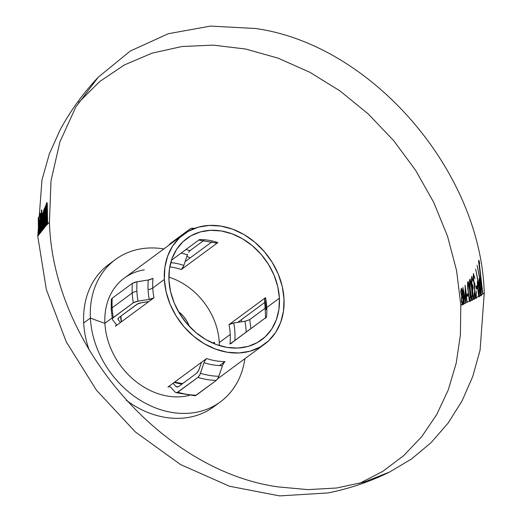 <?xml version="1.0" encoding="UTF-8"?>
<svg xmlns="http://www.w3.org/2000/svg" width="522" height="522" viewBox="0 0 522 522"><rect width="100%" height="100%" fill="white"/><g stroke="black" fill="none" stroke-linecap="round" stroke-linejoin="round"><path stroke-width="0.78" d="M480.025 281.678L480.423 281.227M481.356 292.372L481.186 292.907L480.879 292.372M480.488 292.372L481.01 295.367L481.63 295.015L481.01 295.367L481.193 295.85M479.888 277.945L479.594 281.378M478.243 283.994L478.661 283.616M479.464 293.697L479.281 294.186L478.981 293.716M479.803 290.46L479.372 285.488M478.583 293.723L479.092 296.437L479.725 296.085L479.092 296.437L479.274 296.868M478.165 280.608L477.806 283.74M475.425 295.654L475.96 298.121L476.684 297.736L475.96 298.121L476.162 298.48M474.341 283.257L474.752 287.452M473.754 273.789L473.571 276.432M474.002 276.647L474.217 276.125L474.57 276.693M476.429 295.68L476.221 296.118L475.894 295.837M474.889 295.139L474.563 292.633M473.408 296.901L473.937 299.171L474.674 298.793L473.937 299.171L474.146 299.498M472.436 285.39L472.808 289.305M472.018 276.667L471.777 279.12M472.208 279.309L472.436 278.826L472.782 279.355M474.433 296.901L474.074 297.305L473.695 296.437M472.332 298.14L472.09 298.48L471.829 297.984M470.368 281.704L470.576 281.312L470.916 281.854M472.801 295.87L472.345 288.836M471.451 298.16L471.934 300.189L472.586 299.863L471.934 300.189L472.116 300.502M470.198 279.283L469.924 281.56M470.257 299.302L470.009 299.621L469.748 299.171M468.43 283.961L468.652 283.603L468.984 284.105M470.74 296.496L469.65 285.338M469.356 299.295L469.839 301.233L470.505 300.9L470.022 301.514M468.299 281.704L467.986 283.837M462.433 296.816L463.125 297.266M463.314 302.884L462.916 303.243L462.505 302.649M461.702 290.402L462.309 290.408M462.505 294.982L461.97 294.682M463.875 301.338L463.738 298.656M462.114 302.695L462.916 304.815M461.624 294.878L461.924 296.901M461.663 288.562L461.233 290.728M144.326 269.841A68.225 54.869 53.6 0 0 104.902 323.288L112.093 317.983L104.902 323.288A249.281 94.188 -2.9 0 1 90.384 318.035A88.427 71.116 -126.4 0 0 164.619 410.86A88.427 71.116 -126.4 0 0 244.851 358.718A88.427 71.116 -126.4 0 1 220.441 401.842A88.427 71.116 -126.4 0 1 138.584 399.239A88.427 71.116 -126.4 0 1 90.384 318.035L83.696 322.968A88.427 71.116 53.6 0 0 89.197 350.06A88.427 71.116 -126.4 0 1 83.696 322.968A88.427 71.116 -126.4 0 1 112.178 262.116M217.002 404.185A88.427 71.116 -126.4 0 1 126.194 400.204A88.427 71.116 53.6 0 0 213.752 406.775L220.441 401.842M265.6 318.237L266.507 317.082A62.979 50.647 53.6 0 0 266.788 307.504L279.407 298.192A62.979 50.647 -126.4 0 1 261.568 339.861A62.979 50.647 -126.4 0 1 203.28 338.002A62.979 50.647 -126.4 0 1 168.952 280.177L169.435 268.987L172.025 258.579L176.619 249.34L183.039 241.64L191.045 235.761L200.317 231.938L210.51 230.313L221.23 230.952L232.062 233.823L242.593 238.828L252.413 245.771L261.15 254.377L268.465 264.321L274.076 275.218L277.776 286.656L279.407 298.192L278.924 309.376L276.334 319.79L271.74 329.023L265.32 336.729L257.32 342.608L248.041 346.432L237.849 348.057L227.129 347.417L216.297 344.54L205.772 339.535L195.952 332.599L187.215 323.992L179.901 314.048L174.283 303.145L170.59 291.713L168.952 280.177A62.979 50.647 -126.4 0 1 186.791 238.508A62.979 50.647 -126.4 0 1 245.079 240.361A62.979 50.647 -126.4 0 1 279.407 298.192L266.788 307.504A62.979 50.647 53.6 0 0 265.522 297.671L228.988 324.625A62.979 50.647 -126.4 0 1 230.254 334.458L219.279 342.556A62.979 50.647 53.6 0 0 168.874 277.156M217.857 242.58A62.979 50.647 53.6 0 0 199.443 239.578L171.457 260.23L199.443 239.578A62.979 50.647 53.6 0 1 217.857 242.58L181.323 269.535L217.857 242.58L216.382 243.076L198.765 240.074M183.724 265.842L181.323 269.535A62.979 50.647 -126.4 0 0 169.774 266.892A62.979 50.647 -126.4 0 1 181.323 269.535L182.733 267.91L183.875 265.411A65.283 52.5 53.6 0 0 170.74 262.625A65.283 52.5 53.6 0 1 183.875 265.411L185.14 261.613L183.875 265.411M112.615 319.882L115.975 323.986L112.615 319.882L112.328 318.74L113.235 317.585L133.312 302.773L138.017 301.142L149.266 299.426A70.529 56.722 -126.4 0 1 148.085 289.606A70.529 56.722 -126.4 0 1 148.281 280.014L152.985 278.383A68.225 54.869 53.6 0 0 152.77 287.974A68.225 54.869 53.6 0 0 153.97 297.794L149.266 299.426A70.529 56.722 -126.4 0 1 148.085 289.606A7.869 2.975 177.1 0 0 152.77 287.974L164.352 279.427A68.225 54.869 -126.4 0 1 183.672 234.287A68.225 54.869 -126.4 0 1 246.821 236.296A68.225 54.869 -126.4 0 1 284.014 298.943A68.225 54.869 -126.4 0 1 264.687 344.083A68.225 54.869 -126.4 0 1 201.538 342.073A68.225 54.869 -126.4 0 1 164.352 279.427L152.77 287.974A68.225 54.869 53.6 0 0 153.97 297.794L115.355 326.283L120.465 322.511L118.298 319.875L118.011 318.733L118.918 317.578L136.921 304.3L141.625 302.669L148.861 301.559L120.465 322.511L118.298 319.875A73.53 59.136 -126.4 0 1 118.07 318.557A73.53 59.136 53.6 0 0 118.298 319.875M183.672 234.287L124.229 278.148A68.225 54.869 53.6 0 0 104.902 323.288A68.225 54.869 53.6 0 0 189.395 395.382A68.225 54.869 53.6 0 1 104.902 323.288A249.281 94.188 177.1 0 1 90.384 318.035A88.427 71.116 -126.4 0 1 163.836 248.922A88.427 71.116 -126.4 0 0 115.434 259.525L108.746 264.458A88.427 71.116 53.6 0 0 83.696 322.968L90.384 318.035A88.427 71.116 -126.4 0 1 115.434 259.525M169.8 386.626L170.714 387.246L169.428 386.554L167.94 387.05L206.549 358.562A68.225 54.869 53.6 0 0 224.962 361.563L219.853 365.335L224.962 361.563L223.547 363.195L222.411 365.687A70.529 56.722 -126.4 0 1 203.998 362.686L200.448 373.295L199.306 375.788L197.89 377.413L177.813 392.224L175.979 392.661L194.752 395.728L196.226 395.226A81.08 65.211 -126.4 0 1 177.813 392.224A81.08 65.211 53.6 0 0 196.226 395.226L216.304 380.414A81.08 65.211 -126.4 0 1 197.89 377.413A81.08 65.211 53.6 0 0 216.304 380.414L217.713 378.789L218.855 376.297A78.776 63.358 -126.4 0 1 200.448 373.295A78.776 63.358 53.6 0 0 218.855 376.297L222.411 365.687A70.529 56.722 -126.4 0 1 203.998 362.686L205.133 360.193L206.549 358.562A68.225 54.869 53.6 0 0 224.962 361.563M186.915 256.315A88.427 71.116 -126.4 0 1 190.125 257.94A88.427 71.116 -126.4 0 0 186.915 256.315M241.19 319.823A88.427 71.116 -126.4 0 1 241.784 321.767A88.427 71.116 -126.4 0 0 241.19 319.823M117.985 319.236L118.918 317.578L137.788 303.778L140.183 302.949L148.861 301.559L153.97 297.794M132.334 283.361A81.08 65.211 53.6 0 0 132.223 292.972A7.869 2.975 -2.9 0 1 136.908 291.335A78.776 63.358 -126.4 0 1 137.032 281.73L132.334 283.361L112.25 298.179A81.08 65.211 53.6 0 0 112.145 307.784L132.223 292.972A81.08 65.211 -126.4 0 1 132.334 283.361L112.25 298.179L111.303 299.55L111.186 309.311A7.869 2.975 -2.9 0 1 112.145 307.784A81.08 65.211 -126.4 0 1 112.25 298.179L111.604 298.806M111.506 310.081A7.869 2.975 -2.9 0 1 111.186 309.305L112.328 318.74M115.59 326.1L116.269 325.115L115.975 323.986L116.269 325.134L115.355 326.283M116.289 324.619L116.269 325.134M120.589 316.352A65.283 52.5 53.6 0 0 121.293 321.904A65.283 52.5 53.6 0 1 120.589 316.352M476.345 289.084L476.11 286.558L477.043 285.554L477.297 288.19L476.345 289.084M467.059 296.228L466.909 294.421L467.953 293.658L468.11 295.517L467.059 296.228M78.515 102.612L99.676 81.569L124.353 64.963L151.967 53.192L181.871 46.53L213.354 45.133L245.686 49.042L278.095 58.151L309.833 72.258L340.148 91.03L368.323 114.018L393.705 140.686L415.688 170.413L433.769 202.49L447.511 236.172L456.593 270.67L460.802 305.161L462.211 304.528L461.448 301.24L461.598 296.02L460.789 292.183L461.194 288.522L461.872 289.09L462.492 291.824L462.42 295.452L463.386 300.124L463.079 304.137L463.954 303.732L462.87 287.433L465.37 300L465.148 285.188L467.118 302.245L469.369 301.155L467.751 288.575L467.562 282.774L467.947 281.593L469.004 284.346L469.722 289.136L470.27 296.437L470.035 300.829L471.464 300.117L469.656 285.403L469.467 280.758L469.846 279.172L470.929 282.115L471.712 287.257L472.319 295.087L472.116 299.785L473.474 299.093L471.379 280.503L471.692 276.543L473.062 281.273L472.071 278.833L471.679 280.118L471.979 283.733L472.906 285.658L473.147 287.903L472.671 290.963L473.004 295.23L473.5 297.122L473.865 297.103L474.328 292.392L474.211 298.714L475.49 298.042L474.602 292.666L474.354 285.156L473.2 277.958L473.428 273.658L474.87 278.768L473.852 276.138L473.493 277.541L473.852 281.436L474.798 283.524L475.066 285.952L474.635 289.253L475.235 295.1L475.607 296.033L475.966 295.615L476.286 290.826L476.214 297.657L478.622 296.359L477.447 286.271L477.376 281.593L477.839 280.588L475.614 269.071L478.681 283.772L479.34 290.421L479.261 296.007L480.547 295.289L479.281 284.196L479.124 279.042L479.561 277.926L477.075 265.287L480.455 281.436L481.199 288.783L481.167 294.943L482.635 294.101L478.615 261.339L478.896 260.184L479.64 263.251L479.385 264.152L482.85 293.977L484.246 293.155C481.036 171.157 371.24 44.266 255.232 28.475L210.549 26.1L168.299 33.721L130.304 51.019L98.201 77.243L75.801 107.043L59.893 141.951L51.006 180.795L49.446 222.248L47.646 224.016L47.28 203.724L47.058 202.738L46.771 204.461M38.719 225.484L39.013 234.274L37.754 236.172L41.969 179.927L49.375 153.873L60.16 129.795C70.555 110.618 83.233 93.105 98.201 77.243M38.706 218.731L38.7 223.788M39.287 225.4L39.261 223.71L38.811 224.643L38.791 219.755L39.267 217.002L38.706 218.392M39.842 232.12L40.018 232.864L39.117 234.13L38.987 225.993M39.457 226.065L39.698 230.907L39.926 228.701L39.802 232.44L39.548 232.786L39.378 232.101L39.039 228.094L39.085 221.68L39.541 219.964L39.881 225.824L39.117 227.194L39.692 230.92M39.457 224.969L39.561 221.726M40.018 220.062L39.633 220.865M39.789 230.391L39.587 227.285L40.357 225.915L40.103 220.689M40.259 229.432L39.9 231.102M40.664 228.943L40.794 231.827L40.272 232.518L40.279 228.199M40.579 217.85L40.527 213.459L40.468 219.344M40.494 222.633L40.553 225.589M41.29 230.169L41.473 230.952L40.905 231.683L40.833 230.182M40.749 228.062L40.579 219.912M40.997 218.535L41.186 228.636L41.016 218.659L40.494 223.403L41.134 229.034M41.186 216.969L41.094 217.543M41.577 217.667L41.277 216.637M41.773 215.566L41.871 210.079L41.662 214.862M42.041 215.188L42.36 229.85L41.767 217.831M42.21 216.206L42.151 217.465L42.151 216.291M42.491 213.909L42.243 215.632M42.869 214.992L42.791 216.898L42.589 213.916M43.424 214.124L43.241 212.297L42.941 213.903M43.6 222.933L43.456 215.279M44.233 226.391L44.448 227.409L43.809 228.127L43.711 225.889M43.985 211.847L44.089 225.21M44.253 209.851L44.089 210.797M44.657 211.488L44.37 209.583M44.846 209.596L44.729 208.963M45.153 208.585L45.434 226.32L44.814 213.1M45.362 208.983L44.807 213.198L44.964 226.248L44.703 207.789L44.781 210.784L45.323 206.001L45.903 225.25L45.284 208.435M45.956 207.103L45.727 206.203L45.466 207.749M46.308 224.075L46.034 211.567M46.367 225.328L46.341 224.793L46.367 225.328M46.438 205.453L46.673 225.008L49.446 222.248C52.65 344.246 162.446 471.144 278.454 486.928L307.895 489.623L336.566 488.011L363.951 482.126L389.529 472.077L411.512 458.995L431.126 442.61L448.039 423.185L461.983 401.053L472.723 376.564L480.083 350.125L484.246 293.155L481.167 294.943L480.899 295.876L480.547 295.289L479.261 296.007L478.981 296.874L478.622 296.359L476.214 297.657L475.888 298.453L475.49 298.042L474.211 298.714L473.872 299.458L473.474 299.093L472.116 299.785L471.816 300.47L471.464 300.117L469.728 301.475L469.369 301.155L466.864 302.368L465.591 290.115L465.572 302.975L466.864 302.368L465.513 303.008L463.556 291.831L464.208 303.615L465.513 303.008L462.662 304.731L460.802 305.161L460.404 334.785L456.189 363.247L448.222 390.032L436.66 414.664L421.704 436.686L403.63 455.699L382.763 471.366L359.475 483.405M46.66 205.727L46.517 207.939L46.575 205.192M389.529 472.077C369.954 481.702 349.479 488.651 328.09 492.925L279.655 495.9L229.517 486.25L180.482 464.515L135.309 431.909L96.524 390.267L66.301 341.917L46.341 289.573L37.754 236.172L46.236 225.465L45.564 226.183L45.414 210.392M46.817 206.092L47.509 224.153L46.81 224.865L46.706 207.227M45.525 209.224L45.747 208.552L45.884 210.927M44.983 226.228L44.872 223.67M43.502 223.847L43.691 228.271L43.137 228.917L42.889 216.747M42.967 215.397L43.196 214.307L43.326 215.664M42.458 215.795L43.019 229.06L42.478 229.706L42.223 218.327M42.308 216.747L42.38 216.121M41.949 229.7L41.851 228.74M264.915 299.967A65.283 52.5 -126.4 0 1 266.148 309.794M177.134 387.063L175.836 386.371A73.53 59.136 53.6 0 0 177.845 386.965A73.53 59.136 -126.4 0 1 175.836 386.371L177.134 387.063L178.609 386.561L196.605 373.282L198.634 370.503L201.446 362.333L199.156 369.165L198.021 371.657L196.605 373.282L178.609 386.561L176.775 386.998M229.837 324.123L228.988 324.625A62.979 50.647 -126.4 0 1 230.254 334.458A62.979 50.647 -126.4 0 1 229.974 344.037L266.507 317.082A62.979 50.647 53.6 0 0 266.788 307.504A62.979 50.647 53.6 0 0 265.522 297.671L228.988 324.625L233.706 322.994A65.283 52.5 53.6 0 1 234.861 340.429A65.283 52.5 53.6 0 0 233.706 322.994L244.962 321.278A73.53 59.136 -126.4 0 1 246.162 332.096A73.53 59.136 53.6 0 0 244.962 321.278L249.666 319.647L265.757 307.778L249.666 319.647A75.834 60.989 -126.4 0 1 250.756 328.703A75.834 60.989 53.6 0 0 249.666 319.647L245.36 321.213M174.237 382.404A65.283 52.5 53.6 0 0 182.015 384.042A65.283 52.5 53.6 0 1 174.237 382.404M175.836 386.371L173.05 383.285L175.836 386.371M265.522 297.671L264.602 299.347L265.639 317.722M219.357 345.577A62.979 50.647 53.6 0 0 219.279 342.556L230.254 334.458A62.979 50.647 -126.4 0 1 229.974 344.037L231.944 343.065M187.431 254.788L185.14 261.613L211.984 241.81L185.14 261.613L187.431 254.788A73.53 59.136 53.6 0 0 181.082 253.124A73.53 59.136 -126.4 0 1 187.431 254.788L187.561 254.41M175.046 392.035L170.714 387.246L175.046 392.035L176.345 392.727M168.815 245.249L170.283 243.533L190.36 228.721L191.828 228.218L193.133 228.91A78.776 63.358 -126.4 0 1 193.244 228.91A78.776 63.358 53.6 0 0 193.133 228.91L191.757 228.212L194.68 228.349M189.982 250.664A75.834 60.989 53.6 0 0 185.93 249.549A75.834 60.989 -126.4 0 1 189.982 250.664L188.566 252.296L189.982 250.664L203.965 240.348L189.982 250.664M152.985 278.383A68.225 54.869 53.6 0 0 152.77 287.974A7.869 2.975 -2.9 0 1 148.085 289.606A70.529 56.722 -126.4 0 1 148.281 280.014L137.032 281.73A78.776 63.358 53.6 0 0 136.908 291.335A78.776 63.358 53.6 0 0 138.017 301.142A78.776 63.358 -126.4 0 1 136.908 291.335A7.869 2.975 177.1 0 0 132.223 292.972A81.08 65.211 53.6 0 0 133.312 302.773A81.08 65.211 -126.4 0 1 132.223 292.972L112.145 307.784A81.08 65.211 53.6 0 0 113.235 317.585A81.08 65.211 -126.4 0 1 112.145 307.784A7.869 2.975 177.1 0 0 111.186 309.305M265.111 302.179L237.725 322.387L265.111 302.179M164.352 279.427L166.12 291.922L170.126 304.313L176.208 316.117L184.135 326.889L193.597 336.214L204.239 343.73L215.645 349.153L227.377 352.272L238.985 352.963L250.031 351.202L260.08 347.058L268.745 340.69L275.707 332.344L280.679 322.342L283.485 311.06L284.014 298.943L282.239 286.447L278.233 274.057L272.151 262.246L264.23 251.473L254.762 242.149L244.126 234.632L232.721 229.21L220.982 226.098L209.374 225.406L198.334 227.168L188.285 231.311L179.614 237.673L172.658 246.025L167.679 256.028L164.874 267.303L164.352 279.427M118.005 319.314L118.011 318.733M153.572 298.062L150.29 299.236L136.575 301.422L133.508 302.636M133.312 302.773L112.582 318.218M167.94 387.05L206.549 358.562M206.183 358.868L204.356 361.726L199.919 374.633L198.079 377.262M197.89 377.413L176.984 392.655M169.428 386.554L168.182 386.887M170.283 243.533L190.36 228.721L191.828 228.218M152.587 278.65L149.305 279.825L135.589 282.01L132.529 283.224M244.962 321.278L233.706 322.994M224.597 361.87L222.77 364.728L218.327 377.634L216.486 380.264M216.304 380.414L195.398 395.656M215.508 242.763L217.485 242.815M231.807 323.392L233.243 323.072M266.507 317.082L230.815 343.528M189.277 326.283L186.387 320.325L183.339 316.182L178.433 311.588A26.237 21.102 -126.4 0 1 189.277 326.283M461.089 292.614L461.683 294.956L462.244 294.088L462.14 291.348L461.507 290.036L461.089 292.614M461.618 299.928L462.309 303.093L463.021 302.153L463.021 298.871L462.244 296.594L461.618 299.928M466.146 294.617L466.107 292M465.383 299.158L465.637 300.711M464.312 295.661L464.117 292.992M463.666 290.8L463.888 293.455M465.663 298.962L465.402 297.409M465.761 289.325L465.833 291.955M468.423 295.687L468.241 293.853M468.423 293.716L467.379 294.48L467.529 296.287M468.182 283.563L468.097 289.566L468.919 297.383L469.617 299.543L469.996 296.281L469.663 291.028L468.991 285.906L468.182 283.563M470.113 281.28L470.113 287.707L471.001 296.072L471.699 298.401L472.051 294.91L471.673 289.279L470.948 283.792L470.113 281.28M477.591 288.405L477.415 285.704M477.506 285.606L476.573 286.617L476.808 289.142M477.845 288.588L478.818 294.114L479.098 290.513L478.439 284.418L478.035 283.335L477.774 283.955L477.845 288.588M479.705 286.741L480.723 292.835L480.534 284.014L479.627 281.221L479.705 286.741M479.124 261.117L479.516 263.695M46.21 224.93L45.995 204.526L46.047 207.828L46.654 202.516L47.182 223.938L46.543 205.179L46.034 211.671L46.341 224.793M44.266 227.011L43.979 227.331L43.561 224.499L43.287 217.635L43.626 210.679L43.959 209.472L44.22 212.108L44.396 208.526L44.67 226.568L44.403 223.586L44.266 227.011M43.417 218.033L44.037 225.328L44.037 212.226L43.855 211.599L43.652 212.5L43.417 218.033M44.318 211.704L44.657 215.149M44.2 224.316L44.116 212.604M44.742 220.545L44.579 225.191M41.571 215.077L41.682 217.367L42.125 213.811L42.321 216.793L42.869 212.624L43.346 228.055L42.66 214.222L42.667 228.838L41.988 215.684L41.891 229.771L41.571 215.077M41.264 230.548L41.003 230.874L40.638 228.656L40.383 221.733L40.762 216.669L41.186 218.679L41.401 209.961L41.623 230.098L41.395 227.742L41.264 230.548M41.277 218.327L41.577 219.729M41.225 228.192L41.14 219.005M41.747 226.541L41.532 229.308M40.057 213.341L40.324 231.748L40.057 213.341M210.366 341.988L211.612 342.641M39.418 221.25L39.091 225.661L39.737 224.434L39.418 221.25M40.142 223.038L40.174 224.59M40.214 224.525L39.561 225.752M39.718 221.941L39.887 221.354L40.05 221.954M39.568 225.021L39.665 222.424M214.053 342.471A249.803 94.384 177.1 0 0 214.157 342.478L214.412 342.288A249.281 94.188 -2.9 0 1 214.04 342.269L214.04 342.269A242.508 111.245 -80.7 0 0 214.118 343.691M213.844 343.574A243.043 111.493 99.3 0 1 213.785 342.458M214.496 343.841A242.417 111.206 99.3 0 1 214.412 342.288L214.157 342.478A242.958 111.454 -80.7 0 0 214.222 343.73M38.236 218.274L38.798 216.891L38.321 219.645L38.334 224.545L38.785 223.612L38.811 225.308L38.367 226.189L38.543 234.195L38.236 218.274M264.687 344.083L217.772 378.698M182.622 383.598L174.602 382.137M120.83 316.169L121.476 321.767"/></g></svg>
